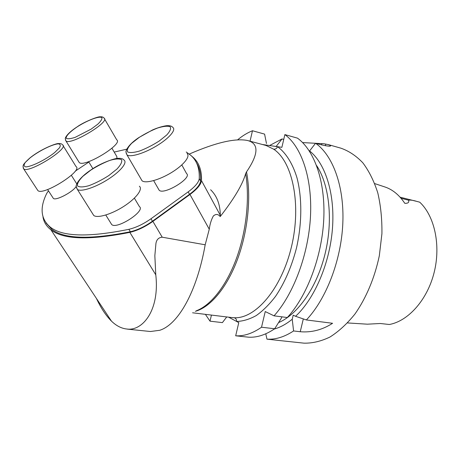 <?xml version="1.0" encoding="UTF-8"?>
<svg xmlns="http://www.w3.org/2000/svg" width="460" height="460" viewBox="0 0 460 460"><rect width="100%" height="100%" fill="white"/><g stroke="black" fill="none" stroke-linecap="round" stroke-linejoin="round"><path stroke-width="0.69" d="M158.556 189.158L159.166 190.227C163.881 195.373 192.654 177.819 186.553 173.57L181.809 164.945M141.088 179.118L142.048 180.763C145.463 183.758 159.137 180.078 171.275 172.684C183.454 165.33 190.601 156.44 187.082 153.565M110.992 223.428L111.694 224.56C116.903 229.741 145.981 210.806 139.403 206.603L134.377 198.139M92.627 213.71L93.725 215.464C97.451 218.471 111.602 214.279 123.878 206.321C136.206 198.404 143.158 189.077 139.357 186.208M52.952 197.783L53.343 198.386C55.74 201.072 73.071 191.946 76.262 186.311M76.768 183.862L71.34 175.3M37.306 189.687L37.915 190.618C43.384 196.023 83.461 170.574 76.026 166.56L63.077 145.653M116.915 158.499L116.846 156.572L111.929 148.223M78.695 161.65L79.246 162.541C84.284 167.934 123.711 143.882 116.708 139.794L104.529 118.904M250.05 141.191L252.471 130.749C247.399 132.779 242.466 135.798 237.665 139.805M205.396 314.347L210.019 321.172L211.427 315.077M228.637 317.17L238.774 322.627L235.681 335.806C243.995 336.289 252.609 333.431 261.527 327.221L265.236 311.558L274.045 315.836C293.589 294.095 308.534 254.305 310.483 216.367C312.438 178.394 301.547 146.774 284.872 134.596L281.882 147.327L262.459 144.515M347.559 322.937L367.379 324.185L380.288 323.501L389.35 324.495C408.227 321.091 427.242 300.018 434.108 272.625C441.031 245.255 434.568 215.976 419.738 202.181L416.973 201.457C413.322 200.301 410.515 199.876 408.549 200.186C409.325 202.434 408.06 203.475 404.76 203.291C399.067 194.701 392.167 189.169 384.065 186.691L374.756 183.609M238.723 322.851L238.389 322.42M269.548 145.544L282.037 138.943L283.739 139.415M315.56 143.238L309.597 150.949C325.433 163.495 335.173 193.959 332.43 228.827C329.688 263.672 314.536 298.666 295.573 316.296L293.204 315.186L292.232 319.228L293.578 330.959L300.236 331.735C311.598 332.666 322.379 329.854 332.586 323.288L306.372 319.953C326.278 298.908 341.205 260.325 342.815 223.387C344.419 186.421 332.896 155.417 315.56 143.238L319.97 144.474C327.566 146.291 331.108 146.659 330.591 145.567L328.193 144.584L323.811 143.744L302.611 142.583M302.829 343.034L304.014 343.16C312.472 343.332 321.132 341.285 329.981 337.019C338.773 331.453 347.099 323.782 354.959 314.013C366.171 298.034 374.728 277.725 379.327 255.737L381.915 233.737C382.122 219.178 380.742 205.557 377.786 192.872C373.997 181.039 369.006 171.011 362.813 162.788C356.092 155.762 348.743 150.88 340.768 148.137L328.193 144.572M293.578 330.959C284.447 336.95 275.575 339.681 266.967 339.158L280.399 340.63M275.701 146.429L276.368 146.165L282.037 138.943M276.287 146.516L276.368 146.165M292.232 319.228C286.264 324.104 280.272 327.382 274.258 329.049M309.597 150.949L309.517 151.288M316.584 165.548C329.377 184.759 333.27 220.409 325.042 253.966C316.819 287.54 297.7 314.588 278.611 322.581M235.681 335.806L248.515 337.18C256.956 337.68 265.679 334.874 274.683 328.756L281.537 317.877L281.79 316.825M226.734 316.94L222.393 322.615L210.019 321.172M252.471 130.749L264.592 134.107L266.472 143.497M265.776 333.799L266.967 339.158M274.683 328.756L261.527 327.221M284.872 134.596L297.465 138.138C314.416 150.322 325.577 181.694 323.765 219.248C321.96 256.778 307.016 296.073 287.322 317.526L274.045 315.836M295.573 316.296L306.372 319.953M88.855 162.046L75.17 171.201M48.444 190.82L46.851 193.183C39.56 207.713 40.693 219.012 50.243 227.09C62.278 236.762 88.487 237.504 128.869 229.321C136.074 227.596 143.445 224.077 150.989 218.759L188.174 191.872C195.115 186.697 198.806 182.281 199.243 178.63C199.669 168.504 196.932 160.804 191.032 155.537L186.225 151.99M126.741 149.184L114.201 152.076M42.97 216.861C43.752 221.984 46.408 226.291 50.922 229.793C63.06 239.585 89.372 240.448 129.846 232.369L155.785 274.844L154.842 255.702L155.934 243.484C156.561 239.579 158.66 237.486 162.225 237.205L205.183 244.789C196.851 292.077 178.06 324.565 159.741 330.286L150.426 331.51L127.299 329.124M191.446 155.928L193.142 157.377C199.065 162.702 201.848 170.453 201.486 180.625C201.054 184.46 197.213 189.077 189.968 194.488L152.887 221.386C145.032 226.929 137.356 230.592 129.846 232.369M46.052 222.973L51.641 229.206C63.739 238.976 89.976 239.821 130.352 231.748C137.546 230.04 144.911 226.527 152.438 221.214L189.531 194.315C196.46 189.14 200.134 184.719 200.554 181.044C200.888 173.84 199.577 167.865 196.627 163.122M231.552 317.526L234.117 317.745C235.813 318.159 236.647 319.401 236.624 321.465C243.018 321.252 249.579 319.269 256.3 315.525C263.005 310.764 269.439 304.342 275.615 296.251C284.677 282.768 291.634 266.679 296.481 247.997C302.105 223.226 302.174 197.581 296.953 177.715C292.589 163.403 285.844 152.818 277.604 146.705C276.696 148.597 275.362 149.408 273.602 149.155L266.093 145.487M189.284 154.065C215.613 142.617 234.956 138.08 247.319 140.455C259.072 143.353 258.808 153.83 246.52 171.885L245.657 173.581C242.69 184.299 234.203 198.628 220.202 216.568L220.328 215.32C220.139 204.367 216.901 195.845 210.634 189.75M189.968 194.488L209.265 229.224C209.938 224.089 211.301 219.673 213.354 215.97C215.861 213.814 218.143 214.009 220.202 216.568M209.265 229.224L205.183 244.789M155.785 274.844C159.827 310.287 142.606 330.959 127.305 329.072C121.716 328.595 116.443 325.956 111.492 321.155C105.961 315.681 100.941 308.114 96.427 298.442M139.064 137.505L131.652 143.319C128.099 147.05 126.707 149.891 127.477 151.84C129.668 152.99 133.722 152.708 139.627 151.006C146.211 148.482 152.737 145.159 159.217 141.024L166.779 134.941C170.16 131.163 171.264 128.415 170.085 126.69C167.555 125.798 163.415 126.235 157.659 128.001C151.392 130.456 145.193 133.624 139.064 137.505M142.048 180.763L127.006 154.922L126.028 152.243C125.419 151.576 127.242 145.205 138.937 137.505L152.409 130.019C160.114 126.557 166.957 125.476 167.503 125.678C170.045 125.545 171.856 126.161 172.943 127.518C176.289 130.019 168.785 138.621 156.348 146.033C143.963 153.485 130.237 157.544 127.006 154.922L126.126 153.053M90.873 170.073L82.921 176.272C78.93 180.337 77.102 183.523 77.429 185.834C79.235 187.312 83.024 187.277 88.809 185.719C95.37 183.27 102.039 179.877 108.813 175.547L116.955 169.044C120.796 164.916 122.331 161.816 121.566 159.741C119.399 158.539 115.489 158.757 109.837 160.396C103.586 162.794 97.267 166.02 90.873 170.073M93.725 215.464L77.406 189.474L76.279 186.76C75.578 186.179 77.079 179.187 90.764 170.062C100.786 162.771 116.259 157.774 118.312 158.367C121.026 158.171 122.946 158.757 124.068 160.114C127.684 162.604 120.336 171.614 107.72 179.567C95.151 187.553 80.931 192.113 77.406 189.474L76.389 187.461M30.147 157.814L25.317 162.397C23.581 164.945 23.753 166.434 25.835 166.876C31.573 166.738 45.804 159.672 54.694 152.53L59.386 147.913C60.864 145.469 60.461 144.118 58.167 143.853C52.164 144.319 38.899 150.943 30.147 157.814M37.915 190.618L23.719 168.918L23.017 166.531C23.811 165.606 20.769 166.209 30.003 157.872C42.032 148.206 57.615 142.853 58.5 143.612C60.352 143.37 61.709 143.773 62.566 144.82C69.678 148.189 28.802 173.69 23.719 168.918L23.149 167.888M77.383 126.736C70.064 131.652 65.619 136.206 66.228 138.293C67.597 139.138 70.57 138.828 75.141 137.362L91.126 129.133L97.761 124.206C100.959 121.158 102.321 118.956 101.855 117.599C99.32 115.793 87.641 120.204 77.383 126.736M79.246 162.541L65.953 140.944L65.314 138.828C64.941 138.471 66.177 133.935 77.314 126.736C84.117 121.739 98.773 116.173 100.199 116.846C101.97 116.644 103.258 117.064 104.063 118.105C110.768 121.549 70.621 145.705 65.953 140.944L65.441 139.966M325.749 144.049L325.346 145.734M321.868 143.554L321.546 144.9M300.236 331.735L303.318 318.924M401.062 198.294L408.549 200.186M200.554 181.044L199.243 178.63M189.531 194.315L188.174 191.872M130.352 231.748L128.869 229.321M152.438 221.214L150.989 218.759M234.117 317.745C255.323 319.033 281.468 289.058 291.473 246.75C301.639 204.493 292.589 161.529 273.602 149.155M195.356 311.311C210.18 307.332 226.659 288.086 237.279 259.917C247.877 231.748 251.407 197.07 246.52 171.885M196.431 310.741C210.806 305.325 226.314 285.942 236.348 258.681C246.347 231.414 249.872 198.335 245.657 173.581M152.887 221.386L162.225 237.205M201.486 180.625L220.328 215.32M153.651 180.625L159.166 190.227M105.783 215.027L111.694 224.56M47.598 189.514L53.343 198.386M88.613 161.65L92.891 168.665M304.014 343.16L277.972 340.371M330.602 145.567L330.51 145.97M380.236 323.495L380.771 323.564M400.091 197.179L415.846 201.175M51.641 229.206L50.243 227.09M232.237 317.613L192.585 312.788M266.012 145.469L248.112 140.668M50.922 229.793L111.487 321.16"/></g></svg>
